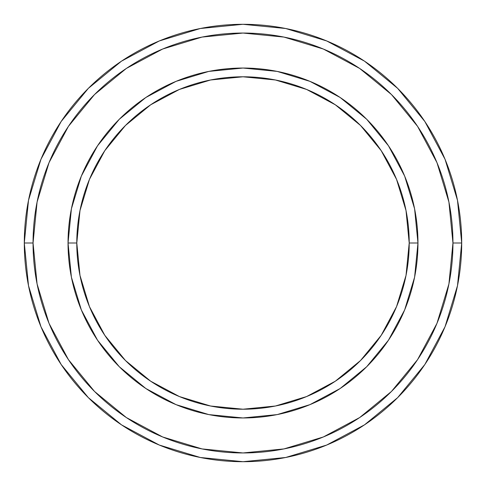 <?xml version="1.0" encoding="UTF-8"?>
<svg xmlns="http://www.w3.org/2000/svg" width="486" height="486" viewBox="0 0 486 486"><rect width="100%" height="100%" fill="white"/><g stroke="black" fill="none" stroke-linecap="round" stroke-linejoin="round"><path stroke-width="0.73" d="M68.04 243L76.788 243A166.212 166.212 0 0 1 243 76.788A166.212 166.212 0 0 1 409.212 243L417.96 243A174.96 174.96 0 0 0 243 68.04A174.96 174.96 0 0 0 68.04 243A174.96 174.96 0 0 1 243 68.04A174.96 174.96 0 0 1 417.96 243A174.96 174.96 0 0 1 243 417.96A174.96 174.96 0 0 1 68.04 243A174.96 174.96 0 0 0 243 417.96A174.96 174.96 0 0 0 417.96 243L409.212 243L406.017 210.572L396.558 179.395L381.2 150.66L360.527 125.473L335.34 104.8L306.605 89.442L275.428 79.983L243 76.788L210.572 79.983L179.395 89.442L150.66 104.8L125.473 125.473L104.8 150.66L89.442 179.395L79.983 210.572L76.788 243L79.983 275.428L89.442 306.605L104.8 335.34L125.473 360.527L150.66 381.2L179.395 396.558L210.572 406.017L243 409.212L275.428 406.017L306.605 396.558L335.34 381.2L360.527 360.527L381.2 335.34L396.558 306.605L406.017 275.428L409.212 243A166.212 166.212 0 0 1 243 409.212A166.212 166.212 0 0 1 76.788 243L68.04 243M24.3 243A218.7 218.7 0 0 0 243 461.7A218.7 218.7 0 0 0 461.7 243L452.952 243A209.952 209.952 0 0 1 243 452.952A209.952 209.952 0 0 1 33.048 243L37.082 283.958L49.031 323.348L68.429 359.646L94.539 391.461L126.354 417.571L162.652 436.969L202.042 448.918L243 452.952L283.958 448.918L323.348 436.969L359.646 417.571L391.461 391.461L417.571 359.646L436.969 323.348L448.918 283.958L452.952 243L448.918 202.042L436.969 162.652L417.571 126.354L391.461 94.539L359.646 68.429L323.348 49.031L283.958 37.082L243 33.048L202.042 37.082L162.652 49.031L126.354 68.429L94.539 94.539L68.429 126.354L49.031 162.652L37.082 202.042L33.048 243L24.3 243L33.048 243A209.952 209.952 0 0 1 243 33.048A209.952 209.952 0 0 1 452.952 243L461.7 243A218.7 218.7 0 0 0 243 24.3A218.7 218.7 0 0 0 24.3 243A218.7 218.7 0 0 1 243 24.3A218.7 218.7 0 0 1 461.7 243A218.7 218.7 0 0 1 243 461.7A218.7 218.7 0 0 1 24.3 243L28.504 200.335L40.946 159.305L61.114 121.555M417.96 243.055L414.613 277.05M414.57 277.287L404.644 309.953L388.472 340.2L366.717 366.717L340.249 388.442M340.157 388.508L309.953 404.644L277.287 414.57M277.05 414.613L243.055 417.96M242.945 417.96L208.95 414.613M208.786 414.582L176.047 404.644L145.915 388.551M145.8 388.472L119.283 366.717L97.558 340.249M97.528 340.2L81.356 309.953L71.436 277.299M71.387 277.05L68.04 243.055M68.04 242.945L71.387 208.95M71.436 208.701L81.356 176.047L97.528 145.8L119.283 119.283L145.751 97.558M145.843 97.492L176.047 81.356L208.786 71.418M208.95 71.387L242.945 68.04M243.055 68.04L277.05 71.387M277.214 71.418L309.953 81.356L340.085 97.449M340.2 97.528L366.717 119.283L388.442 145.751M388.472 145.8L404.644 176.047L414.564 208.701M414.613 208.95L417.96 242.945M61.157 121.494L88.355 88.355L121.439 61.2M121.494 61.157L159.305 40.946L200.335 28.504L242.927 24.3M243 24.3L285.665 28.504L326.695 40.946L364.445 61.114M364.506 61.157L397.645 88.355L424.8 121.439M424.843 121.494L445.055 159.305L457.496 200.335L461.7 242.927M461.7 243L457.496 285.665L445.055 326.695L424.886 364.445M424.843 364.506L397.645 397.645L364.561 424.8M364.506 424.843L326.695 445.055L285.665 457.496L243.073 461.7M243 461.7L200.335 457.496L159.305 445.055L121.555 424.886M121.494 424.843L88.355 397.645L61.2 364.561M61.157 364.506L40.946 326.695L28.504 285.665L24.3 243.073"/></g></svg>

